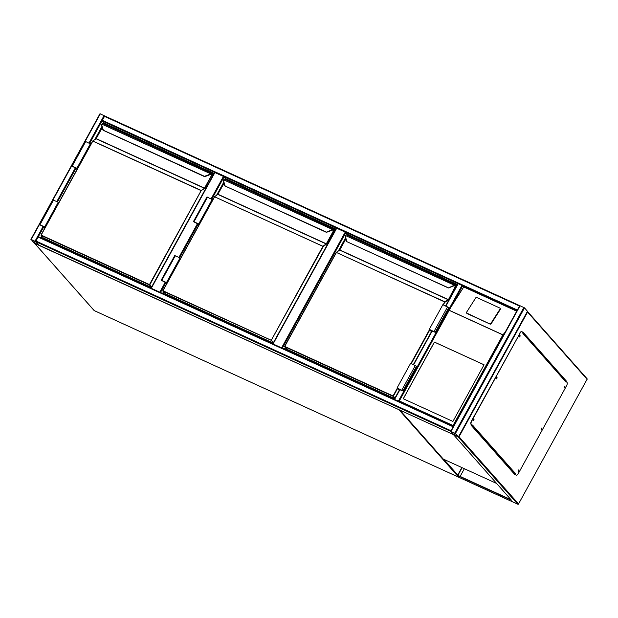 <?xml version="1.0" encoding="UTF-8"?>
<svg xmlns="http://www.w3.org/2000/svg" width="618" height="618" viewBox="0 0 618 618"><rect width="100%" height="100%" fill="white"/><g stroke="black" fill="none" stroke-linecap="round" stroke-linejoin="round"><path stroke-width="0.93" d="M211.155 198.772L223.422 176.447L225.686 178.679L335.875 229.054M223.422 176.447L214.909 172.561L151.286 288.289M151.031 288.173L214.909 172.561M281.592 347.857L345.223 232.121L347.478 234.353L457.351 284.581M345.223 232.121L336.71 228.235L273.079 343.963M272.824 343.847L336.71 228.235M31.232 239.475L33.92 242.828L38.671 245.045L35.659 241.615L31.232 239.475L39.398 224.62M30.962 239.382L99.969 113.751L104.728 115.968L89.726 143.26M35.357 241.476L31.209 239.56L34.453 243.113L38.362 244.875L35.357 241.476L34.453 243.113M519.553 305.995L517.22 310.236M519.707 305.663L104.728 115.968L519.738 305.663L517.042 310.568L462.673 285.755L463.755 286.976L516.702 311.178M103.469 123.77L103.886 123.013L102.016 120.896L457.899 283.577M450.746 431.264L519.753 305.632L524.512 307.857L527.463 311.302M455.435 433.496L450.684 431.279L453.697 434.709L458.456 436.934L455.435 433.496L524.512 307.857M451.117 431.48L453.998 434.848L458.147 436.764L455.142 433.365L451.117 431.48M453.195 426.706L450.862 430.955M38.725 245.022L35.659 241.615L38.331 236.663L453.373 426.381L450.676 431.287L519.753 305.632M35.659 241.615L450.707 431.333L453.736 434.74L38.679 245.014L453.697 434.709M38.331 236.663L453.342 426.374M398.703 401.391L394.601 399.491M445.655 305.956L457.923 283.538L462.673 285.755L450.939 307.107L463.755 286.976M399.004 401.522L398.386 401.136L462.04 285.354M394.276 399.367L398.386 401.136M519.259 336.524L519.645 335.682M496.231 378.401L496.617 377.559M473.21 420.279L473.597 419.437M473.419 419.699L473.311 420.758L473.921 420.263L474.021 419.205L473.288 420.001M518.093 470.947L518.479 470.113M541.113 429.07L541.499 428.228M564.141 387.192L564.528 386.35M564.35 386.613L564.242 387.671L564.852 387.169L564.952 386.111L564.219 386.907M510.947 499.661L457.861 475.389L462.102 467.671M547.278 359.668L546.181 359.166M546.814 359.151L545.717 358.649M461.862 467.563L457.49 475.528L459.251 477.451M453.434 434.601L511.41 500.178L457.49 475.528M527.193 311.202L527.563 312.105L459.035 436.756L458.123 436.849L453.396 434.686M471.828 425.246L471.557 425.74L514.779 474.531L515.049 474.037M566.018 381.321L566.242 380.92L523.021 332.129L522.805 332.523M549.023 361.638L547.927 361.136M464.365 468.707L460.116 476.424M522.967 332.221L566.003 380.812L565.756 381.267M514.887 473.79L514.593 474.323M564.149 387.556L564.813 386.119M541.129 429.44L541.785 427.996M541.329 428.49L541.221 429.549L541.824 429.054L541.932 427.996L541.329 428.49M518.1 471.318L518.765 469.873M518.301 470.368L518.193 471.426L518.803 470.931L518.904 469.873L518.301 470.368M473.218 420.649L473.882 419.205M496.246 378.772L496.903 377.328M496.447 377.822L496.339 378.88L496.942 378.386L497.05 377.328L496.447 377.822M519.267 336.887L519.931 335.45M519.468 335.945L519.359 337.003L519.97 336.501L520.07 335.443L519.468 335.945M472.229 425.547L472.5 425.053L515.389 473.465L515.118 473.96L516.115 475.087A2.851 1.166 114.6 0 0 516.285 475.211A2.851 1.166 114.6 0 0 518.301 473.558L566.513 385.856A2.851 1.166 114.6 0 0 567.038 382.457L566.042 381.329L565.771 381.824L522.882 333.411L523.152 332.917L522.156 331.789A2.851 1.166 114.6 0 0 521.986 331.657A2.851 1.166 114.6 0 0 519.97 333.311L471.758 421.012A2.851 1.166 114.6 0 0 471.233 424.419L471.99 425.439L470.993 424.311A2.851 1.166 -65.4 0 1 471.519 420.904L471.758 421.012M515.389 473.465A0.572 0.51 138.5 0 1 514.918 473.79L515.118 473.96M566.042 381.329L565.764 381.291A0.572 0.51 138.5 0 1 565.771 381.824M519.97 333.311L471.519 420.904M519.73 333.202A2.851 1.166 -65.4 0 1 521.746 331.549A2.851 1.166 -65.4 0 1 521.862 331.627M514.879 473.851L515.875 474.979M514.918 473.79A0.572 0.51 138.5 0 1 514.639 473.743L513.689 473.311M514.639 473.743L471.773 425.346A0.572 0.51 -41.5 0 0 471.936 425.369M496.571 483.43L443.245 459.05L399.916 410.136M403.253 398.741L452.917 421.445L484.072 364.782L434.408 342.078L403.253 398.741M489.85 323.647A0.857 0.742 -25.6 0 0 491.001 323.284L500.07 309.039A0.857 0.742 -25.6 0 0 499.8 308.027L476.857 297.544A0.857 0.742 154.4 0 0 475.705 297.907L466.636 312.152A0.857 0.742 -25.6 0 0 466.914 313.164L490.059 324.079A0.857 0.742 -25.6 0 0 491.202 323.708L500.271 309.471A0.857 0.742 -25.6 0 0 500.194 308.583M490.059 324.079L467.115 313.589A0.857 0.742 -25.6 0 1 466.721 313.04M450.939 307.107L399.019 401.545L399.599 401.082L453.048 425.508L502.867 334.886L505.331 331.974M453.048 425.508L453.419 426.405M484.056 364.805L434.446 342.125L403.307 398.764M41.143 237.945L41.97 236.447M95.535 139.019L102.086 127.099M103.824 123.932L104.04 123.538L213.874 173.751M40.788 237.783L41.7 236.138M94.817 139.521L101.931 126.566M103.886 123.013L214.083 173.38M42.758 238.687L43.221 237.853M104.04 123.538L104.766 124.357M211.735 173.612L213.511 174.415M211.047 172.963L102.882 123.523A1.143 0.463 114.6 0 0 102.82 123.469A1.143 0.463 114.6 0 0 102.24 123.785L102.024 124.141A2.565 2.302 -41.5 0 0 101.924 125.701L103.291 130.074M204.79 176.47L102.936 130.066L101.738 125.871L102.928 130.027M101.738 125.848A2.851 2.557 138.5 0 1 101.862 124.156L210.305 173.635L210.56 173.295L210.305 173.635A2.565 2.302 -41.5 0 1 208.992 174.639L204.612 176.269L204.813 176.609M102.24 123.785L102.82 123.469L211.132 172.978A1.143 0.463 -65.4 0 1 211.201 173.032L210.746 173.697M103.09 130.251L204.566 176.64L209.162 174.994A2.851 2.557 -41.5 0 0 210.614 173.874L211.286 173.411L212.206 174.446L211.286 173.411M41.02 235.041L92.739 140.966L201.252 190.475L149.788 284.798L151.657 286.914M58.725 202.781L58.239 202.24L44.697 226.876L39.382 224.558L43.623 226.775L44.805 228.104M58.239 202.24L52.932 199.923L39.382 224.558M45.176 227.416L44.697 226.876M45.099 227.563L39.761 224.767L43.855 226.798L44.882 227.957M77.335 168.93L71.997 166.134L76.184 167.988M76.091 168.166L77.119 169.324M90.954 144.148L85.16 141.29L71.618 165.925L75.859 168.142L77.034 169.471M77.412 168.784L76.933 168.243L90.475 143.608M76.933 168.243L71.618 165.925M162.943 293.62L163.77 292.113M217.327 194.693L223.878 182.773M225.624 179.606L225.84 179.212L335.674 229.425M162.588 293.457L163.492 291.804M216.609 195.195L223.731 182.24M225.269 179.444L225.686 178.679M164.558 294.361L165.014 293.527L273.21 343.036L165.161 293.65L162.951 290.761L271.263 340.271L322.928 246.288L214.616 196.779L162.82 291.047L271.58 340.472L273.457 342.588M225.84 179.212L226.559 180.031M333.535 229.278L335.304 230.089M332.847 228.637L224.682 179.197A1.143 0.463 114.6 0 0 224.612 179.143A1.143 0.463 114.6 0 0 224.04 179.459L223.824 179.807A2.565 2.302 -41.5 0 0 223.724 181.375L225.091 185.748M326.582 232.144L224.867 185.91M223.724 181.375L224.89 185.925L326.358 232.306L330.792 230.313L330.985 230.684L332.414 229.548A2.851 2.557 138.5 0 1 330.947 230.661L326.567 232.291L330.954 230.668A2.851 2.557 -41.5 0 0 332.414 229.548L332.353 228.969L332.546 229.371M330.792 230.313A2.565 2.302 -41.5 0 0 332.105 229.309L223.654 179.83L223.84 179.459L224.612 179.143L332.924 228.652A1.143 0.463 -65.4 0 1 332.994 228.706L332.623 229.27L333.087 229.085L333.998 230.12L333.087 229.085M330.985 230.684L326.613 232.283M214.469 196.733L323.253 246.497L271.263 340.271L273.264 342.936M224.04 179.459L223.531 181.545A2.851 2.557 138.5 0 1 223.654 179.83M180.518 258.455L180.039 257.915L166.497 282.55L161.182 280.232L165.423 282.449L166.597 283.778M180.039 257.915L174.724 255.597L161.182 280.232M166.976 283.09L166.497 282.55M166.891 283.237L161.553 280.441L165.647 282.472L166.682 283.631M199.127 224.604L193.789 221.808L197.984 223.654M197.884 223.84L198.911 224.998M212.754 199.823L206.96 196.964L193.419 221.599L197.652 223.816L198.834 225.145M199.212 224.458L198.726 223.917L212.268 199.282M198.726 223.917L193.419 221.599M284.736 349.294L285.562 347.787M339.127 250.367L345.678 238.448M347.416 235.28L347.633 234.886L457.142 284.944M284.38 349.131L285.292 347.478M338.401 250.869L345.524 237.915M347.061 235.118L347.478 234.353M286.35 350.035L286.814 349.201M347.633 234.886L348.359 235.705M455.327 284.952L456.779 285.616M454.639 284.311L346.474 234.863A1.143 0.463 114.6 0 0 346.404 234.817A1.143 0.463 114.6 0 0 345.833 235.134L345.616 235.481A2.565 2.302 -41.5 0 0 345.516 237.049L346.883 241.422M448.382 287.818L346.667 241.584M448.367 287.973L452.747 286.343A2.851 2.557 -41.5 0 0 454.207 285.222L454.145 284.643L454.338 285.045M448.359 287.965L452.585 285.987A2.565 2.302 -41.5 0 0 453.898 284.983L345.454 235.504L345.64 235.134L346.404 234.817L454.724 284.326A1.143 0.463 -65.4 0 1 454.794 284.38L454.408 284.929L454.879 284.759L456.354 286.381M346.52 241.375L345.338 237.242L346.683 241.599L448.405 287.957M452.585 285.987L452.739 286.335A2.851 2.557 138.5 0 0 454.199 285.215L454.477 284.875M336.262 252.407L444.844 301.816L443.5 304.975M345.833 235.134L345.516 237.049M431.519 331.565L429.788 329.618L434.833 332.082L431.07 330.429L431.735 331.171M431.434 331.711L429.309 329.317L442.859 304.682L448.753 307.648L435.203 332.283L431.812 331.024M429.309 329.317L435.203 332.283M402.975 390.916L416.517 366.281L410.622 363.314L397.08 387.95L402.975 390.916L399.576 389.657M399.205 390.344L397.08 387.95M399.282 390.197L397.559 388.251L402.596 390.715L398.834 389.062L399.498 389.803M443.84 459.321L457.76 475.033M399.12 409.773L34.724 243.422L94.237 310.599L458.672 477.189L399.166 410.004A0.572 0.51 -41.5 0 0 399.614 410.004M94.307 310.638L94.237 310.599A0.572 0.51 -41.5 0 1 94.083 310.491A0.572 0.572 0 0 0 94.268 310.63L458.71 477.22A0.572 0.572 0 0 0 459.019 477.266M93.982 310.321A0.572 0.51 -41.5 0 0 94.083 310.491L34.569 243.307A0.572 0.51 -41.5 0 0 34.724 243.422L34.678 243.283M224.064 176.856L211.843 199.081M198.023 224.226L179.606 257.714M165.786 282.859L160.487 292.499M159.799 292.183L165.207 282.349M178.919 257.405L197.443 223.716M345.864 232.53L282.287 348.173M100.301 113.836L85.222 141.267M71.634 165.987L52.993 199.9M104.087 115.566L89.038 142.951M75.319 167.895L56.802 201.584M43.09 226.528L35.017 241.205M75.975 168.274L57.489 201.893M43.739 226.906L38.37 236.679M35.118 241.321L34.214 242.967M519.344 305.995L104.287 116.277M517.173 309.942L102.124 120.216M454.802 433.094L523.871 307.455M451.016 431.364L520.086 305.725M458.432 436.872L527.502 311.233M454.238 435.002L455.134 433.357M453.998 434.848L454.894 433.21M35.759 240.935L450.816 430.653M37.93 236.988L452.979 426.714M394.601 399.413L399.962 389.657M413.674 364.713L432.191 331.024M445.91 306.08L458.255 283.623M394.33 399.313L399.707 389.541M413.419 364.589L431.936 330.908M459.035 436.756L518.541 503.94L587.077 379.282L527.563 312.105M459.151 477.405L517.799 504.218L458.123 436.849M586.868 378.579A0.572 0.51 138.5 0 1 587.077 379.282L587.1 379.344A0.572 0.572 0 0 0 587.03 378.687L527.448 311.433M459.189 477.436L517.83 504.242A0.572 0.572 0 0 0 518.572 503.994L518.541 503.94A0.572 0.51 138.5 0 1 517.799 504.218L517.899 504.249M587.038 379.352L518.502 504.01M502.867 334.886L449.417 310.46M449.394 310.352L502.982 334.848M399.151 401.306L449.61 309.518M500.07 309.039L500.271 309.471M491.001 323.284L491.202 323.708M466.914 313.164L467.115 313.589M151.472 287.262L149.417 284.937L41.097 235.427L43.345 237.961L151.418 287.362L43.36 237.976M92.885 140.943L96.091 138.764L204.404 188.274L201.136 190.622L92.816 141.105L41.151 235.087L149.471 284.597L201.136 190.622L204.844 188.328L212.206 174.446M102.24 127.64L96.207 138.617L92.654 141.066L40.989 235.041L43.221 237.822M92.654 141.066L96.207 138.617L204.527 188.127L211.781 174.925L210.329 174.261M210.56 174.006L212.105 175.126M210.56 173.295A1.143 0.463 -65.4 0 1 211.132 172.978L211.325 173.171M102.179 127.416L95.968 138.741M96.076 138.563L102.186 127.447M213.009 175.319L211.302 173.388M204.805 176.64L209.162 174.994L204.767 176.617M210.607 173.867A2.851 2.557 138.5 0 1 209.147 174.987L208.992 174.639M210.885 173.527L209.193 174.971M101.924 125.701L101.846 124.125M53.511 200.077L39.969 224.713M72.206 166.08L85.748 141.445M332.353 229.672L333.898 230.8L326.636 244.002L323.253 246.497L323.052 246.142L326.204 243.948L217.884 194.438L214.446 196.74L162.797 290.746L214.531 196.64L218.007 194.291L326.319 243.801L333.581 230.599L332.129 229.935M224.033 183.314L217.76 194.415M332.353 228.969A1.143 0.463 -65.4 0 1 332.924 228.652L334.902 230.823M333.125 228.845L334.886 230.846M214.678 196.617L217.837 194.245L223.971 183.09M217.868 194.237L223.979 183.121M334.809 230.993L333.094 229.062M333.898 230.8L333.998 230.12M162.797 290.746L165.161 293.65M175.311 255.752L161.761 280.387M193.998 221.754L207.54 197.119M394.817 398.324L393.009 396.285L284.689 346.775L286.937 349.309L394.686 398.564L286.976 349.325M443.16 304.821L444.728 301.963L336.408 252.453L284.743 346.435L393.056 395.945L397.312 388.212M410.924 363.454L429.549 329.579M345.833 238.988L339.8 249.966L448.12 299.475L448.197 299.969L445.045 302.171L444.844 301.816L447.996 299.622L339.684 250.112L336.246 252.414L284.574 346.389L286.814 349.17M454.153 285.346L455.69 286.474L448.436 299.676L455.373 286.273L453.921 285.609M454.145 284.643A1.143 0.463 -65.4 0 1 454.724 284.326L456.447 286.219M454.918 284.519L456.439 286.234M284.612 346.389L336.246 252.414L339.56 250.089M336.47 252.291L339.637 249.919L345.763 238.764L339.668 249.911M455.69 286.474L455.798 285.794M429.811 329.881L411.271 363.608M397.575 388.513L393.38 396.146L395.002 397.984M345.323 237.196A2.851 2.557 138.5 0 1 345.454 235.504M454.222 285.246L452.785 286.327M434.045 331.48L447.586 306.845M415.35 365.477L401.808 390.112M214.577 172.468L150.985 288.15M336.377 228.142L272.777 343.824M99.969 113.751L30.9 239.39M458.456 436.934L527.525 311.294M394.269 399.321L399.653 389.518M413.372 364.574L431.889 330.885M445.609 305.941L457.923 283.538M523.067 333.071L565.725 381.229M500.132 308.351L500.333 308.776M466.582 312.847L466.783 313.272M450.167 308.413L399.019 401.437M224.72 185.724L223.531 181.545"/></g></svg>
